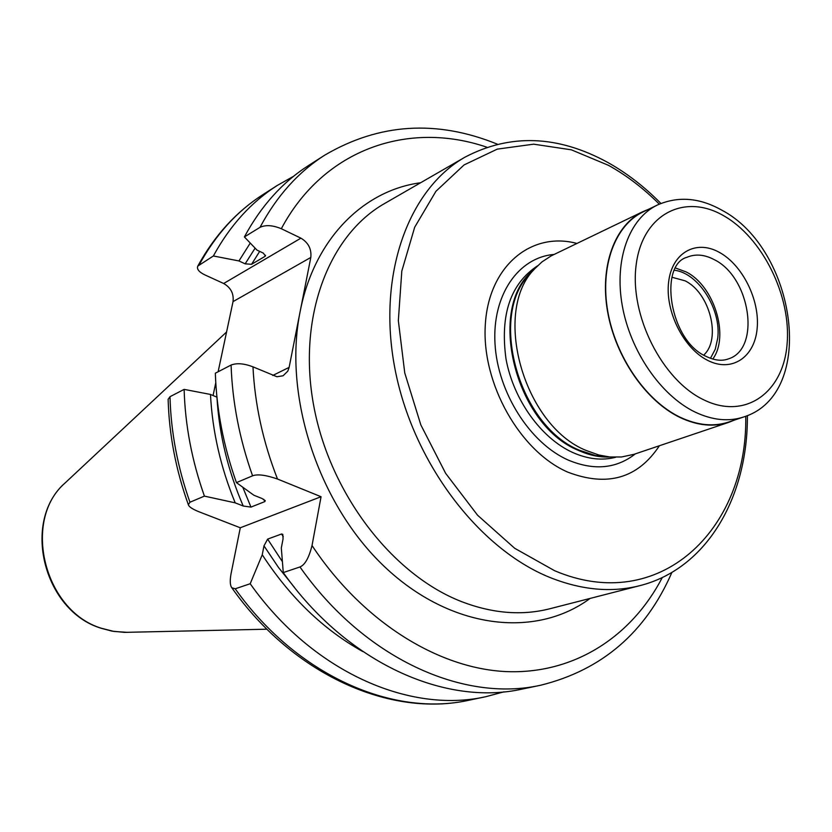 <?xml version="1.0" encoding="UTF-8"?>
<svg xmlns="http://www.w3.org/2000/svg" width="832" height="832" viewBox="0 0 832 832"><rect width="100%" height="100%" fill="white"/><g stroke="black" fill="none" stroke-linecap="round" stroke-linejoin="round"><path stroke-width="1.25" d="M659.402 445.744C637.801 478.421 607.246 487.209 567.715 472.108C519.927 451.37 481.562 383.448 485.295 324.958C488.498 266.271 531.086 231.109 576.919 243.443M633.932 454.334L621.483 456.986L609.835 456.986L598.936 455.042L586.113 450.445C523.442 425.443 491.691 310.981 534.81 268.705L541.944 261.914L551.283 255.819L642.959 211.619C614.806 225.014 599.56 265.959 607.568 311.563C615.493 357.136 645.944 401.211 680.15 417.55C697.528 425.682 713.762 427.274 728.863 422.313L633.932 454.334M648.263 209.414L642.959 211.619M734.198 420.181L728.863 422.313M728.78 422.011C713.71 426.962 697.518 425.381 680.181 417.258C646.069 400.962 615.701 357.011 607.797 311.553C599.82 266.074 615.025 225.254 643.115 211.9L657.374 205.026C629.252 218.39 614.099 259.49 622.222 305.344C630.25 351.177 660.826 395.554 695.053 412.058C712.452 420.274 728.697 421.907 743.777 416.946L728.78 422.011M712.785 359.06C729.747 336.128 714.126 285.605 685.994 271.866L675.698 268.081M672.006 277.264L684.996 280.79C709.821 292.666 721.635 339.009 703.737 355.077M671.913 572.406C645.767 632.372 602.077 669.968 540.842 685.183C463.216 702.811 364.01 658.268 299.967 566.956C304.949 564.928 308.963 557.794 312.031 545.532L321.058 496.725L277.503 479.024C265.876 475.01 257.566 473.938 252.574 475.81C239.522 439.046 232.357 402.126 231.088 365.05C236.787 362.856 244.078 363.449 252.97 366.839L276.952 376.74L283.078 375.783L287.799 371.155L289.13 367.39L310.814 257.442C311.657 249.038 308.36 242.611 300.914 238.16L281.32 228.727C272.75 225.181 265.647 224.713 260.021 227.334L244.39 236.933L257.036 250.141L263.297 253.094L265.429 255.944L264.888 256.443L265.564 255.268M213.065 395.533L215.769 382.814M218.119 371.769L233.033 301.621C233.948 293.634 230.818 287.591 223.662 283.494L300.914 238.16M503.859 691.86L485.815 696.696C409.209 714.043 312.239 671.424 250.193 583.742L235.217 588.796L231.816 587.766C230.058 585.406 229.788 580.798 231.015 573.914L240.292 527.779L198.411 511.545C192.275 509.007 188.926 506.75 188.365 504.754L189.946 502.226L204.422 496.122C191.901 460.741 185.13 425.162 184.132 389.376L210.486 394.441L216.934 397.166C219.128 434.231 227.885 470.517 243.225 506.012L250.962 507.104L264.774 501.613L265.294 500.708L262.007 498.482L253.895 495.248L236.434 482.622C223.558 446.326 216.528 409.854 215.342 373.204L231.088 365.05M250.255 243.058L238.95 260.946L213.377 255.975C229.965 225.566 251.295 202.041 277.358 185.401L263.058 194.532C236.371 211.609 214.614 235.466 197.787 266.094C196.581 269.048 198.91 271.97 204.797 274.872L223.662 283.494M184.132 389.376L169.998 396.687L168.126 399.36M197.787 266.094L213.377 255.975M238.95 260.946L245.159 263.838L251.566 264.295L264.888 256.443M260.021 227.334C276.744 196.071 298.314 172.016 324.74 155.158L308.88 165.287C282.568 182.073 261.071 205.951 244.39 236.933M277.358 185.401L293.634 176.249M299.967 566.956L283.275 572.582C346.653 662.678 445.12 706.576 522.423 689.031L540.842 685.183M252.574 475.81L236.434 482.622M362.856 651.581C323.606 629.782 290.077 597.501 262.246 554.757L263.983 545.865L267.634 539.115L281.601 533.978L282.807 534.414L283.046 538.938L281.32 547.955L283.275 572.582M243.225 506.012L235.196 502.85C220.605 467.324 212.368 431.194 210.486 394.441M262.246 554.757L250.193 583.742M204.422 496.122L235.196 502.85M321.058 496.725L240.292 527.779M710.466 358.301L715.27 349.222L717.725 338.198C721.438 309.462 698.526 273.146 674.565 270.254M659.298 204.152C643.531 188.354 626.621 175.427 608.546 165.36L571.345 149.822L533.666 144.175L497.276 149.126L464.069 164.934L435.947 191.277L414.69 227.219L401.804 271.107L398.341 320.622L404.758 372.944L420.836 424.913L445.64 473.335L477.61 515.268L514.696 548.288L554.59 570.7C659.152 615.295 747.656 530.39 745.763 416.239M635.378 453.846C616.325 468.749 593.902 470.818 568.121 460.034C529.87 443.082 497.702 392.402 495.009 343.803C492.066 295.142 518.336 257.358 554.07 254.446M537.618 265.762C510.494 283.67 499.959 314.756 506.012 358.998C513.458 399.786 541.195 438.287 572.78 452.525C587.798 459.181 602.108 460.762 615.701 457.267M609.565 457.038C599.446 457.392 589.139 455.208 578.625 450.466C514.966 425.277 486.106 307.351 533.395 270.213M534.81 268.705L529.89 273.988C487.968 315.141 518.721 426.046 579.613 450.299L595.629 455.593L611.634 457.132M703.612 399.766C745.077 420.306 783.234 392.798 787.072 344.344C791.492 296.15 762.382 237.193 723.091 215.415C683.914 192.93 642.252 214.573 636.147 265.023C629.429 315.151 662.054 379.985 703.612 399.766M719.191 252.283C742.508 264.846 759.99 300.113 757.141 328.609C754.634 357.292 731.817 372.736 707.762 360.422C683.675 348.546 664.986 311.262 668.616 282.09C671.902 252.73 695.926 239.304 719.191 252.283M714.199 259.626C750.36 277.046 761.176 348.795 728.541 358.842C722.093 361.317 714.646 360.506 706.181 356.418C669.261 340.673 658.58 264.649 687.107 257.234C695.5 253.718 704.538 254.519 714.199 259.626M66.154 481.978L65.27 482.799C21.622 520.094 44.106 611.468 101.806 628.368L113.994 631.446L127.462 632.341M549.858 608.754C522.101 615.826 492.814 613.506 461.999 601.796C392.496 575.037 329.846 493.761 313.674 405.496C297.336 317.19 328.713 235.206 384.623 203.497L465.14 157.082C408.262 189.29 376.938 275.059 394.898 368.514C412.672 461.916 478.296 548.579 549.91 577.47C581.651 590.117 611.645 592.842 639.87 585.645L549.858 608.754M590.096 598.426C535.538 638.851 450.705 629.408 384.644 566.8C318.531 504.494 282.974 396.271 300.102 311.75C314.08 239.231 363.147 190.414 420.618 182.749M486.855 147.212C408.97 120.505 323.991 148.543 281.32 228.727M312.031 545.532C362.149 621.223 437.362 668.127 505.45 671.559C573.674 674.648 631.426 636.917 662.303 577.512M252.97 366.839C254.862 404.643 263.047 442.042 277.503 479.024M233.033 301.621L310.814 257.442M289.13 367.39L272.75 375.461M263.058 194.532C237.11 211.089 215.862 234.447 199.316 264.607M235.217 588.796C296.66 675.386 392.933 717.423 469.217 700.17C390.291 717.891 292.812 674.544 231.816 587.766M169.998 396.687C170.924 432.089 177.58 467.272 189.946 502.226M283.275 536.765L281.601 533.978M264.774 501.613L263.744 499.314M259.667 251.389L251.566 264.295M267.634 539.115L282.36 561.621M242.788 487.261L250.962 507.104M245.159 263.838L255.112 248.134M294.559 587.548L278.512 567.507L263.983 545.865M743.777 416.946C817.866 393.598 795.839 248.227 721.198 209.83M266.926 629.2L124.467 632.372L111.935 631.124L101.306 628.306C43.42 611.125 21.174 520.978 65.27 482.799L226.574 331.999M639.87 585.645C707.044 568.714 747.916 496.922 747.396 415.594M660.91 203.466C644.467 186.732 626.725 173.035 607.682 162.396M607.568 162.334C557.814 135.21 510.338 133.463 465.14 157.082M497.297 144.144C436.675 119.548 379.153 123.219 324.74 155.158M168.126 399.152C169.094 434.668 175.843 469.872 188.365 504.754M485.815 696.696L469.217 700.17M720.918 209.674C699.005 197.6 677.82 196.05 657.374 205.026"/></g></svg>
